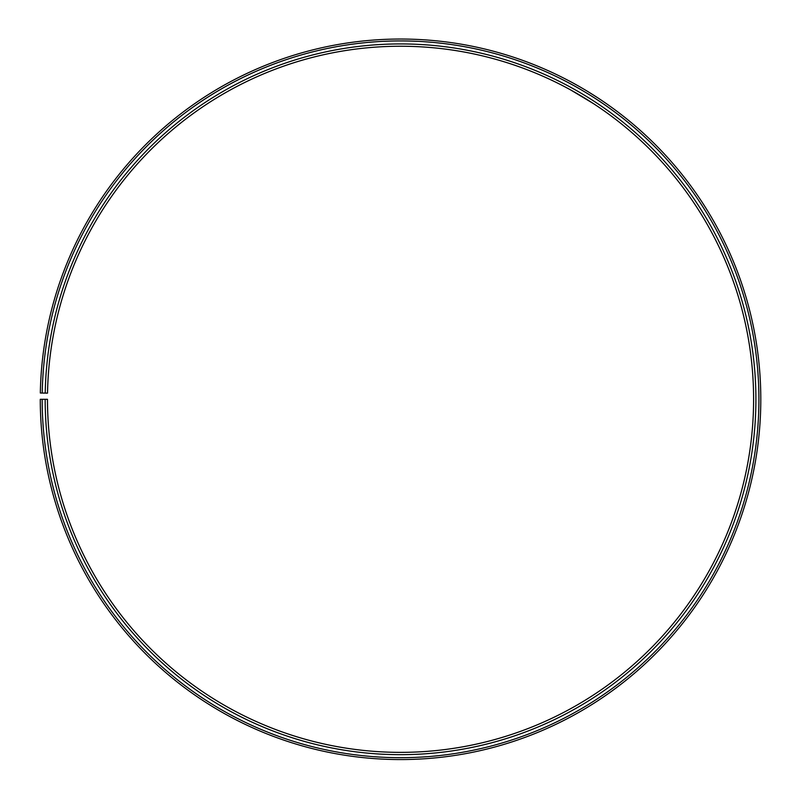 <?xml version="1.0" encoding="UTF-8"?>
<svg xmlns="http://www.w3.org/2000/svg" width="799" height="799" viewBox="0 0 799 799"><rect width="100%" height="100%" fill="white"/><g stroke="black" fill="none" stroke-linecap="round" stroke-linejoin="round"><path stroke-width="1.2" d="M42.157 399.3L40.27 399.3A360.269 360.269 0 0 0 578.846 712.348A360.269 360.269 0 0 0 584.289 89.418A360.269 360.269 0 0 0 40.33 393.018L42.217 393.048A358.371 358.371 0 0 1 583.32 91.046A358.371 358.371 0 0 1 577.917 710.701A358.371 358.371 0 0 1 42.157 399.3L47.481 399.3A353.058 353.058 0 0 0 575.28 706.086A353.058 353.058 0 0 0 580.613 95.62A353.058 353.058 0 0 0 47.531 393.138L45.223 393.098A355.365 355.365 0 0 1 581.792 93.633A355.365 355.365 0 0 1 576.429 708.084A355.365 355.365 0 0 1 45.173 399.3M42.217 393.048L45.223 393.098M594.576 104.349L593.987 103.96M592.538 103.021L575.46 92.624M570.486 89.838L593.657 103.74M588.603 92.025L597.402 97.588M573.582 83.326L577.287 85.383"/></g></svg>
